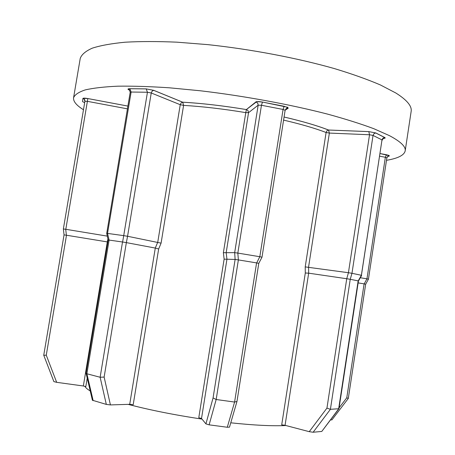 <?xml version="1.0" encoding="UTF-8"?>
<svg xmlns="http://www.w3.org/2000/svg" width="455" height="455" viewBox="0 0 455 455"><rect width="100%" height="100%" fill="white"/><g stroke="black" fill="none" stroke-linecap="round" stroke-linejoin="round"><path stroke-width="0.68" d="M53.895 381.654L43.743 355.224L64.047 234.888L66.487 235.235L46.268 355.19L56.676 382.331L53.866 381.597L43.754 355.253M43.743 355.224L64.047 234.882L63.359 228.956L65.708 229.286L66.39 235.229M43.765 355.264L46.268 355.19M366.963 278.83L368.431 279.199L365.655 284.25L364.188 283.892L366.963 278.83L385.351 157.265L379.794 156.224M339.089 407.868L346.778 397.795L348.302 398.438L365.655 284.25M386.494 160.314C397.954 158.391 404.188 155.24 405.189 150.867C405.945 146.681 400.673 141.596 389.383 135.618L373.72 128.663C360.696 123.817 345.254 118.948 327.395 114.069C290.006 104.405 243.709 95.88 200.416 90.784L169.442 87.809C150.082 86.518 132.871 85.978 117.811 86.183C104.229 86.797 93.36 88.043 85.216 89.914C78.664 92.098 74.785 94.708 73.574 97.751C73.147 101.397 76.451 105.395 83.481 109.746M285.905 425.533C272.448 426.187 254.066 425.277 230.759 422.809M202.014 419.106C174.464 414.971 149.832 410.057 128.128 404.37M90.226 390.936C87.303 389.218 85.54 387.671 84.937 386.289M305.299 272.994L305.214 266.897L348.428 272.716L369.534 134.754L329.363 133.076L308.564 267.079L308.678 273.176L305.299 272.994L281.713 424.834L285.063 425.311L309.235 431.67L326.946 408.112L346.744 278.733L308.678 273.176M229.496 427.143L227.29 427.256L209.135 424.839L216.17 399.507L234.592 402.055L256.586 262.899L238.374 259.913L216.17 399.507L213.071 397.926L235.121 259.447L224.127 259.145L223.377 252.701L234.672 252.65L258.167 105.196L248.544 112.658L248.026 110.593L246.382 109.558L255.892 101.931C256.916 101.437 259.111 101.482 262.489 102.062L287.583 107.255L288.214 108.182L285.211 110.156M157.749 242.219L180.243 104.707L151.242 92.979L127.565 236.27L161.087 243.146L158.653 248.993L133.19 404.762L129.715 404.319L110.423 404.916L106.316 404.41L92.399 400.235M107.596 233.426L123.72 235.633L147.443 92.251L131.12 92.029L107.522 233.426L109.098 240.081L86.877 373.765L100.134 377.258L104.132 377.064L110.423 404.916M106.316 404.41L100.134 377.258L122.514 241.992L109.098 240.081M129.715 404.319L155.286 248.066L126.353 242.617L104.132 377.064M127.565 236.27L126.353 242.617M122.514 241.992L126.28 242.612M122.594 242.009L123.72 235.633M123.794 235.65L127.491 236.264M223.377 252.701L245.78 112.63C223.416 108.933 202.685 106.521 183.593 105.384L180.243 104.707L181.107 102.944L182.631 102.193L153.688 90.34L152.129 91.136L151.242 92.979L147.443 92.251L146.203 88.901L129.863 88.725L131.12 92.029L130.204 92.228L106.697 233.489L107.522 233.426M109.024 240.075L108.199 240.126L106.709 233.483M93.156 400.65L86.877 373.765L86.08 373.157L108.199 240.126M155.286 248.066L158.653 248.993M237.931 253.105L259.816 256.722L283.073 109.445L284.147 106.271L287.987 107.693C288.157 108.313 287.406 106.55 285.183 110.292L283.073 109.445L261.46 105.27L237.828 253.094L238.374 259.913M351.971 273.301L361.378 275.286L381.995 139.907L373.037 135.425L351.971 273.301L350.236 279.307L330.41 409.318L338.958 408.726L358.415 281.059L361.617 275.491M360.326 277.732L366.878 278.813M127.44 108.853L87.383 101.334L65.804 229.297L107.3 236.122M209.135 424.839L205.922 423.884L201.514 418.498L198.784 417.707L224.127 259.145M321.856 431.346L338.645 408.891L358.153 280.877L350.282 279.313M321.577 431.465L313.142 432.239L309.235 431.67M346.778 397.795L364.102 283.875L358.13 282.896M331.94 419.868L330.506 419.908M87.229 378.122L85.813 386.631L83.345 385.988L107.306 241.906L66.487 235.235M83.345 385.988L56.676 382.331M235.121 259.447L234.672 252.65M256.586 262.899L258.776 263.365M256.688 262.922L259.816 256.722M346.744 278.733L348.428 272.716M358.199 280.889L361.378 275.286M259.919 256.745L261.966 257.166M234.695 252.661L237.828 253.094M361.424 275.303L381.995 139.907L382.905 138.195L384.606 137.484L375.682 132.951L373.959 133.679L373.037 135.425L369.534 134.754L368.806 131.62L328.573 130.028L329.363 133.076L326.099 132.496C315.122 128.299 300.971 124.175 283.636 120.12M348.513 272.733L351.92 273.296M238.272 259.902L235.144 259.452M227.29 427.256L234.592 402.055L236.97 401.469L258.776 263.377M350.236 279.307L346.835 278.75M313.142 432.239L330.41 409.318L326.946 408.112M201.514 418.498L226.954 259.168L226.169 252.707L248.544 112.658L245.78 112.63L246.377 109.57C223.473 105.77 202.248 103.319 182.705 102.193L182.739 102.21C202.265 103.331 223.479 105.787 246.377 109.57L256.25 102.022L255.892 101.931M161.087 243.146L183.593 105.384L182.739 102.21L153.762 90.34L146.146 88.879L129.806 88.702C127.582 88.759 127.411 89.208 129.294 90.044L129.743 90.221M380.198 153.574L386.488 154.757L385.351 157.265L386.869 157.817C388.183 156.048 388.974 155.337 389.241 155.684L380.192 153.58M386.488 154.757L389.099 155.479L389.241 156.065L387.45 156.605M405.189 150.867L411.149 111.407C412.059 106.151 406.963 100.015 395.856 93.008L380.397 84.954C367.515 79.432 352.198 73.977 334.465 68.603C297.314 58.047 251.177 49.265 207.924 44.641L176.938 42.173C157.555 41.337 140.294 41.348 125.159 42.207C111.492 43.515 100.527 45.5 92.268 48.167C85.597 51.148 81.587 54.56 80.239 58.405L73.574 97.751M305.214 266.897L326.099 132.496L326.946 130.767L328.47 130.016C317.072 125.597 302.285 121.275 284.119 117.037M84.67 102.694L82.554 101.63L82.89 98.445C83.231 98.007 84.886 98.041 87.843 98.547L127.9 106.083M284.119 117.02C302.313 121.263 317.118 125.591 328.538 130.016L368.777 131.603L375.796 132.951L384.714 137.484C385.647 138.03 385.18 138.331 383.326 138.405M155.28 248.06L157.743 242.214M127.9 106.095L87.838 98.553L87.383 101.334L84.909 101.277L63.359 228.956L84.909 101.277C85.005 99.804 84.329 98.866 82.89 98.445M205.922 423.884L213.071 397.926M308.666 273.176L285.063 425.311M107.295 241.906L107.932 238.915M285.109 110.394L262 257.217M261.46 105.27L258.167 105.196L257.78 103.262L256.233 101.954C255.187 101.556 257.268 101.59 262.472 102.074L261.46 105.27M285.638 109.149L288.214 108.182M368.777 131.603L375.796 132.951M384.714 137.484L384.856 137.734C383.974 137.717 383.099 138.513 382.24 140.14M146.146 88.879L153.762 90.34M389.241 156.065L387.683 156.383M130.204 92.228C129.425 89.817 128.828 88.742 128.412 88.987L129.806 88.702M129.652 90.09L129.294 90.044M84.909 101.277C84.175 99.065 83.623 98.087 83.248 98.348L87.843 98.547M64.053 234.905L63.364 228.979M86.114 373.345L92.422 400.326M368.436 279.188L386.869 157.817M229.485 427.177L236.941 401.56M258.758 263.394L261.983 257.234M321.804 431.414L338.878 408.835M348.302 398.438L331.905 419.914M284.147 106.271L262.472 102.074"/></g></svg>
